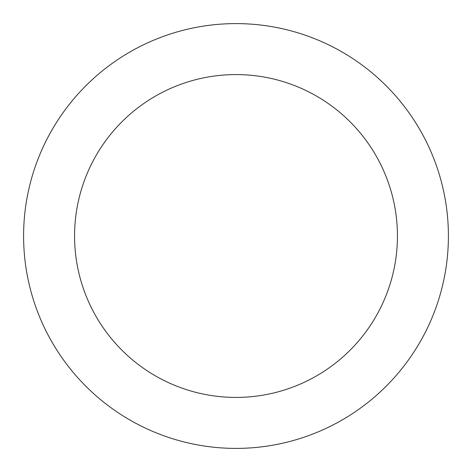 <?xml version="1.0" encoding="UTF-8"?>
<svg xmlns="http://www.w3.org/2000/svg" width="472" height="472" viewBox="0 0 472 472"><rect width="100%" height="100%" fill="white"/><g stroke="black" fill="none" stroke-linecap="round" stroke-linejoin="round"><path stroke-width="0.71" d="M397.424 236A161.424 161.424 0 0 0 236 74.576A161.424 161.424 0 0 0 74.576 236A161.424 161.424 0 0 0 236 397.424A161.424 161.424 0 0 0 397.424 236M448.4 236A212.4 212.4 0 0 0 236 23.6A212.4 212.4 0 0 0 23.6 236A212.4 212.4 0 0 0 236 448.4A212.4 212.4 0 0 0 448.4 236"/></g></svg>
